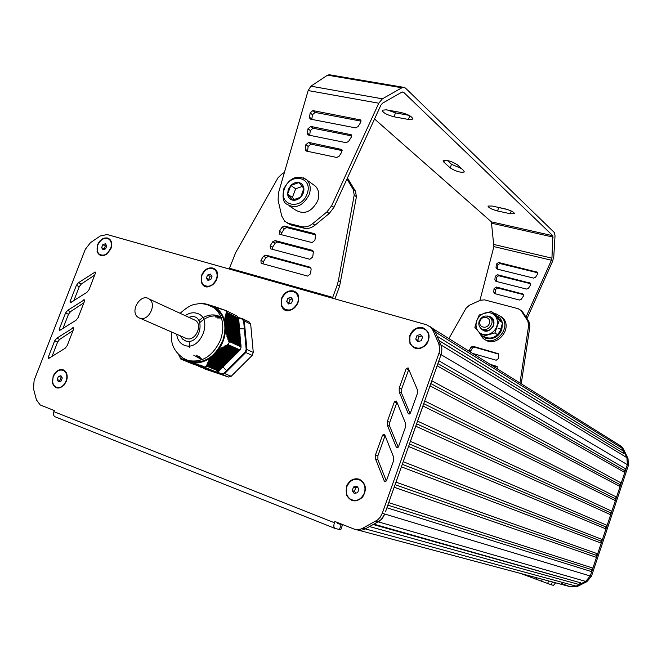 <?xml version="1.0" encoding="UTF-8"?>
<svg xmlns="http://www.w3.org/2000/svg" width="662" height="662" viewBox="0 0 662 662"><rect width="100%" height="100%" fill="white"/><g stroke="black" fill="none" stroke-linecap="round" stroke-linejoin="round"><path stroke-width="0.99" d="M238.676 318.207L226.992 312.555L238.676 318.207L237.104 316.055L225.428 310.337L218.021 308.227L217.939 307.689L216.573 307.731L216.515 307.209L215.183 307.259L215.15 306.746L213.992 306.895L213.834 306.316L212.85 306.539L212.585 305.918L211.708 306.192L211.385 305.538L210.822 305.811M238.676 318.265L240.778 346.689M240.033 350.008L218.907 371.134L206.511 365.598L207.28 365.201L207.065 363.976L207.843 363.968L207.653 362.743L208.456 362.743L208.29 361.526L209.118 361.543L208.977 360.335L209.829 360.36L209.722 359.16L210.599 359.201L210.516 358.01L211.418 358.059L211.236 357.182L212.287 356.934L212.279 356.131L213.214 355.842L215.655 352.738L216.35 352.697L216.706 351.688L217.508 351.696L217.748 350.645L218.725 350.719L218.625 349.875L219.991 349.768L219.916 348.932L221.315 348.841L221.265 348.013L222.689 347.931L222.655 347.12L224.104 347.053L224.104 346.243L225.568 346.185L225.585 345.39L227.083 345.341L227.124 344.629L240.083 349.966L241.2 346.88L228.696 341.228L228.978 340.276L227.893 339.242L228.39 338.646L227.455 338.001L227.86 337.032L226.818 336.015L227.364 335.435L226.346 334.434L226.925 333.871L225.932 332.87L226.528 332.324L225.568 331.339L226.189 330.801L225.403 330.222L225.907 329.304L225.287 328.799L225.676 327.831L224.898 324.214L225.32 323.586L224.782 322.808L225.312 322.22L224.666 321.393L225.361 320.888L224.641 320.35L225.461 319.589L224.774 319.051L225.61 318.306L224.948 317.785L225.816 317.057L225.171 316.544L226.065 315.824L225.527 315.046L226.363 314.624L225.767 314.136L226.992 312.555M178.641 354.625L180.834 359.102L180.883 358.564L181.314 359.243L181.462 358.672L181.951 359.425L182.116 358.862L184.168 360.095L184.392 359.557L185.012 360.36L185.261 359.838L185.906 360.649L186.345 360.202L186.866 360.964L187.478 360.583L187.876 361.295L188.604 360.964L188.951 361.659L190.871 361.733L191.277 362.453L192.005 362.122L192.476 362.867L193.147 362.503L193.784 363.322L194.338 362.917L195.149 363.802L195.745 363.413L196.622 364.323L197.193 363.926L198.095 364.845L198.708 364.464L199.618 365.391L200.263 365.019L201.19 365.954L201.86 365.598L202.804 366.541L203.474 366.235L204.07 366.996L216.184 371.97L218.907 371.134M214.281 371.25L201.339 365.945M213.147 370.861L201.107 365.912M212.014 370.48L198.236 364.836M210.888 370.091L196.755 364.307M209.755 369.71L195.323 363.802M208.629 369.33L195.125 363.777M207.504 368.941L193.759 363.306M206.379 368.56L191.384 362.428M205.253 368.18L190.217 362.023M204.128 367.799L189.084 361.642M203.011 367.418L187.694 361.121M201.893 367.038L187.818 361.262M200.768 366.657L185.981 360.608M199.651 366.276L185.079 360.318M198.542 365.896L184.955 360.327M197.425 365.515L184.119 360.062M196.308 365.143L182.695 359.582M195.199 364.762L182 359.375M194.09 364.381L181.909 359.4M193.139 364.075L180.858 359.11L193.089 364.117M200.131 303.742L202.266 303.312M227.008 312.505L225.428 310.337M216.184 371.97L204.144 367.021L206.85 366.218L218.857 371.175M190.027 362.015L205.063 368.18M210.475 305.654L209.813 305.381M209.291 305.19L209.937 305.306M204.409 303.999L203.069 303.734M205.865 304.148L205.228 303.883M203.011 303.75L201.653 303.494L201.993 303.179M230.839 359.118L216.383 352.457M226.296 314.483L238.817 320.565L226.296 314.483M204.144 367.021L202.961 366.533M212.221 356.512L211.699 356.934M211.219 357.306C205.377 361.601 199.386 363.405 193.254 362.71M192.741 362.635L192.187 362.544M240.083 349.966L228.258 344.712M225.535 327.657L240.041 334.459L225.543 328.021M225.535 328.989L225.519 329.668M228.324 344.679L229.474 341.609L241.208 346.946M225.485 330.28C224.972 337.703 222.424 344.497 217.856 350.645M217.467 351.141L217.028 351.688M224.865 321.848L224.989 322.477M211.327 305.53L212.27 305.968M214.306 306.829C219.552 309.783 223.028 314.607 224.732 321.285M210.177 305.182L211.128 305.621M188.993 361.667L187.967 361.245M212.651 306.001L213.859 306.597M186.055 360.269L183.192 358.208M186.982 360.773L186.485 360.517M171.524 331.927C170.523 342.833 172.931 350.512 183.291 358.274L189.729 361.253C203.904 364.166 214.902 357.339 222.713 340.789C227.074 327.045 224.931 316.403 216.284 308.848L212.196 306.523M225.941 319.299L226.437 319.854M226.561 320.003L226.975 320.516M228.779 323.346L228.986 323.768M228.009 320.284L228.498 320.838M229.722 322.452L230.02 322.915M230.103 323.039L230.368 323.486M230.062 321.269L230.55 321.823M231.766 323.428L232.072 323.892M232.883 325.307L233.098 325.721M232.105 322.245L232.585 322.799M233.81 324.405L234.108 324.868M234.927 326.275L235.134 326.697M201.943 359.764L193.759 355.18M189.729 347.31L189.109 341.286M198.964 320.482L201.67 318.43M202.704 317.785C209.242 314.152 215.365 313.97 221.083 317.23M199.965 322.477C206.759 316.287 213.785 314.5 221.042 317.131M226.156 320.64L226.851 321.401M201.629 359.888L196.614 355.171M215.142 316.966L221.166 317.446M226.015 319.738L226.884 320.4M228.407 321.823L228.911 322.386M202.125 359.698L198.832 356.206M217.103 317.967L221.381 318.041M228.067 320.722L229.143 321.558M233.769 326.043L233.562 325.63M232.743 324.214L232.445 323.751M231.22 322.146L230.732 321.591M231.046 323.809L230.781 323.362M229.176 321.161L228.68 320.607M229.664 324.09L229.457 323.668M227.654 320.847L227.24 320.325M227.596 323.106L227.389 322.692M226.57 321.269L226.272 320.805M233.032 327.442L233.471 327.334M225.262 369.33L224.302 368.511M223.375 367.575L222.871 366.988M237.526 329.163L237.981 329.064M239.462 328.824L244.03 328.882M227.496 323.064L227.298 322.642M226.503 321.236L226.214 320.772M232.42 322.402L232.892 322.948M234.083 324.537L234.373 324.992M235.167 326.391L235.374 326.805M230.086 359.64L230.682 359.118M231.104 358.73L231.75 358.092M232.13 357.695L232.71 357.058M233.181 356.512L233.578 356.032M237.426 329.122L237.195 328.691M236.293 327.243L235.945 326.763M198.898 366.045L205.609 369.239L228.564 377.05L222.002 374.361L224.675 373.575L231.212 376.281L252.164 355.403L245.768 352.523L246.885 349.519L253.273 352.424L250.675 324.066L244.319 320.962L242.755 318.827L249.111 321.939L250.675 324.066M238.535 317.992L242.218 319.125L243.649 321.07L246.181 349.412L245.163 352.143L224.236 373.037L221.811 373.749L222.002 374.361L198.956 366.516M242.218 319.125L242.755 318.827M243.649 321.07L244.319 320.962L246.885 349.519L246.181 349.412M245.163 352.143L245.768 352.523L224.675 373.575L224.236 373.037M253.273 352.424L252.164 355.403M231.212 376.281L228.564 377.05M58.347 376.504L60.912 375.702L62.294 377.985L61.094 381.072L58.521 381.866L57.147 379.583L58.347 376.504L61.814 377.191M57.147 379.583L59.861 380.501L61.053 377.431M60.35 381.304L59.861 380.501M63.097 370.273L64.015 370.67C66.514 372.259 67.516 374.99 67.028 378.846L66.365 381.271L64.123 384.945C61.756 387.402 59.307 388.238 56.766 387.46M66.059 381.171C63.428 386.55 60.019 388.52 55.84 387.08C52.654 384.887 51.851 381.337 53.423 376.421C56.08 371.01 59.514 369.057 63.718 370.563C66.829 372.764 67.615 376.297 66.059 381.171M353.491 486.992L356.868 486.181L358.945 489.028L357.637 492.685L354.253 493.488L352.184 490.641L353.491 486.992L355.734 487.72L357.654 487.257M352.184 490.641L354.427 491.361L355.734 487.72M355.726 493.14L354.427 491.361M359.102 479.685L360.972 480.562C364.919 483.55 366.119 487.762 364.563 493.198C361.948 498.991 357.943 501.316 352.565 500.182M364.315 493.124C361.096 499.736 356.545 501.813 350.661 499.355C346.557 496.384 345.291 492.123 346.88 486.578C350.165 479.884 354.782 477.848 360.724 480.48C364.671 483.467 365.871 487.679 364.315 493.124M417.002 335.493L420.411 334.517L422.563 337.107L421.289 340.673L417.871 341.65L415.728 339.06L417.002 335.493L419.013 336.701L421.611 335.957M415.728 339.06L417.747 340.251L419.013 336.701M418.707 341.41L417.747 340.251M424.797 329.163L426.295 330.305C428.935 333.127 429.605 336.635 428.306 340.806C424.905 347.608 420.13 349.768 413.973 347.293M428.082 340.673C424.011 348.22 418.798 350.057 412.434 346.185C409.662 343.338 408.942 339.78 410.274 335.51C414.412 327.897 419.675 326.118 426.071 330.173C428.719 332.994 429.39 336.495 428.082 340.673M287.912 298.272L290.974 297.312L292.803 299.679L291.57 303.022L288.508 303.974L286.679 301.599L287.912 298.272L290.188 299.505L292.182 298.885M286.679 301.599L288.955 302.824L290.188 299.505M289.584 303.643L288.955 302.824M294.698 292.074L295.864 292.861C298.537 295.418 299.191 298.819 297.842 303.055C294.747 309.262 290.544 311.397 285.223 309.452M297.594 302.915C294.036 309.675 289.517 311.595 284.031 308.682C281.267 306.125 280.572 302.691 281.954 298.38C285.545 291.578 290.097 289.691 295.616 292.728C298.289 295.277 298.943 298.678 297.594 302.915M207.537 275.036L210.375 274.085L212.022 276.327L210.814 279.521L207.967 280.456L206.329 278.214L207.537 275.036L209.937 276.286L211.592 275.74M206.329 278.214L208.737 279.463L209.937 276.286M209.175 280.059L208.737 279.463M213.785 268.987L214.786 269.616C217.401 271.991 218.021 275.284 216.648 279.505C213.718 285.372 209.829 287.465 204.98 285.785M216.383 279.364C213.09 285.686 208.952 287.622 203.962 285.173C201.273 282.79 200.627 279.472 202.018 275.202C205.344 268.838 209.506 266.927 214.521 269.475C217.128 271.85 217.748 275.144 216.383 279.364M102.8 244.675L105.374 243.757L106.789 245.834L105.622 248.829L103.04 249.748L101.634 247.671L102.8 244.675L105.349 245.941L106.574 245.503M101.634 247.671L104.191 248.929L105.349 245.941M108.444 238.866L109.263 239.346C111.332 241.026 112.052 243.575 111.431 246.992L110.902 248.747L107.252 253.72C104.819 255.482 102.527 255.855 100.376 254.837M110.62 248.606C107.625 254.415 103.934 256.343 99.548 254.373C97.016 252.239 96.445 249.078 97.844 244.907C100.864 239.073 104.571 237.17 108.973 239.197C111.456 241.34 112.002 244.477 110.62 248.606M617.572 443.979L620.426 445.766L623.786 451.335L437.127 336.246M438.997 340.533L623.645 453.445L623.786 451.335M439.055 340.657L623.645 453.445M430.11 326.664L432.981 328.633L435.282 332.001L440.917 344.935L626.914 457.682L627.369 464.674L626.922 457.69L625.375 454.562M438.931 360.815L625.938 468.961L627.369 464.674L590.777 574.484M437.946 363.612L624.365 470.401L625.938 468.961M437.168 365.813L624.771 472.478L624.365 470.401M431.847 380.849L621.254 483.02L624.771 472.478M430.871 383.604L619.682 484.452L621.254 483.02M430.068 385.872L620.087 486.537L619.682 484.452M424.731 400.957L616.562 497.104L620.087 486.537M423.771 403.671L614.99 498.536L616.562 497.104M416.638 423.812L610.281 512.661L611.853 511.229L417.581 421.148L422.944 405.996L615.387 500.629L614.99 498.536M611.853 511.229L615.387 500.629M409.48 444.028L605.556 526.82L607.137 525.388L410.415 441.405L415.794 426.204L610.678 514.763L610.281 512.661M607.137 525.388L610.678 514.763M408.611 446.478L605.953 528.938L605.556 526.82M403.216 461.737L602.403 539.588L605.953 528.938M402.297 464.327L600.823 541.011L602.403 539.588M401.412 466.834L601.22 543.146L600.823 541.011M395.984 482.151L597.662 553.821L601.22 543.146M395.09 484.692L596.081 555.244L597.662 553.821M394.171 487.265L596.47 557.387L596.081 555.244M388.735 502.64L592.904 568.095L596.47 557.387M387.849 505.139L591.323 569.51L592.904 568.095M386.922 507.779L591.712 571.67L591.323 569.51M373.244 524.544L580.466 582.767L373.939 524.163L381.113 519.695L384.713 514.01L590.272 576.006L591.712 571.67M342.527 524.817L340.764 529.766L335.154 528.499C333.714 527.788 333.474 525.868 334.418 522.748L53.879 411.64L54.292 410.556L40.225 404.97L36.443 399.906L33.472 388.619L34.134 380.286L85.348 249.251L90.487 242.64L100.301 235.986L107.128 234.53L426.444 324.744L430.78 327.268L433.089 330.644L438.741 343.611L440.917 344.935L441.902 348.965L441.529 353.276L385.483 511.825M570.793 586.871L577.355 586.441L586.83 581.724L591.423 576.354L590.272 576.006L585.663 581.393L582.535 582.949M438.741 343.611L439.75 348.369L439.146 352.697L382.288 513.282L384.713 514.01L384.44 514.722L382.578 518.015L379.434 521.093L365.258 528.888C362.213 530.477 359.176 530.701 356.148 529.567C359.176 530.701 362.213 530.477 365.258 528.888L369.52 526.571L579.291 584.571L580.466 582.767M382.288 513.282L380.145 517.303L377.572 519.951L362.776 528.218L576.163 586.127L569.337 586.458L576.163 586.127L579.291 584.571M555.608 582.792L553.482 585.374L551.363 584.819L552.34 581.923M520.307 573.375L551.363 584.819M591.423 576.354L628.42 465.303L627.965 458.327L623.356 448.927L621.527 446.436L619.649 445.096M627.965 458.327L626.922 457.69L622.305 448.273L620.468 445.774L617.555 443.97M577.355 586.441L576.163 586.127L585.663 581.393L375.776 521.143M561.583 583.487L569.337 586.458L358.423 530.179M53.879 411.64C53.051 414.304 53.514 416.05 55.26 416.861L334.864 528.375M337.339 522.459L337.603 523.609L342.552 524.759L341.476 524.089M394.428 401.726L387.386 421.346L387.411 425.36L396.232 447.024L396.612 447.529L398.458 446.792L405.475 427.131L405.442 423.109L396.629 401.462L396.298 401.015L394.428 401.726L396.753 402.835L389.744 422.389L389.777 426.386L398.251 447.181M397.01 402.397L396.753 402.835M76.047 320.234L78.149 317.561L84.537 301.069L84.297 299.828L67.59 310.412L65.53 313.06L59.216 329.304L59.472 330.57L76.047 320.234M83.867 302.799L70.528 311.62L68.476 314.26L62.816 328.84M67.201 345.622L73.623 329.039L73.358 327.764L56.692 338.249L54.632 340.897L48.285 357.223L48.566 358.523L65.099 348.295L67.201 345.622M73.002 330.644L59.671 339.383L57.619 342.014L51.876 356.81M86.945 292.323L89.039 289.65L95.394 273.24L95.171 272.032L78.43 282.715L76.37 285.363L70.089 301.524L70.338 302.757L86.945 292.323M94.683 275.094L81.335 284.006L79.283 286.646L73.697 301.02M382.57 435.083L375.495 454.819L375.503 458.882L384.241 480.91L384.68 481.464L386.467 480.703L393.534 460.918L393.509 456.854L384.771 434.843L384.399 434.346L382.57 435.083L384.953 436.076L377.903 455.746L377.919 459.792L386.335 480.984M408.818 369.264L401.52 389.231L401.561 393.187L410.084 413.576M399.211 388.073L399.244 392.045L408.14 413.353L408.479 413.8L410.374 413.088L417.35 393.551L417.3 389.57L408.123 367.89L406.203 368.577L399.211 388.073L401.52 389.231M362.776 528.218C359.714 529.807 356.669 530.039 353.64 528.905L334.873 521.482L334.418 522.748M107.6 238.039C110.926 239.321 112.226 242.259 111.497 246.852L107.103 253.927C102.42 256.839 99.085 256.037 97.082 251.535L97.529 244.816C99.979 239.669 103.338 237.41 107.6 238.039M63.196 369.826C66.308 371.274 67.598 374.245 67.077 378.747L64.032 385.143C58.885 389.529 55.062 388.933 52.579 383.356L53.109 376.306C55.608 371.043 58.968 368.883 63.196 369.826M422.844 327.707C429.704 331.273 430.896 336.9 426.394 344.588C419.832 350.405 414.346 350.041 409.935 343.495L409.836 335.386C412.625 329.279 416.961 326.722 422.844 327.707M359.358 479.205C366.061 483.376 367.137 489.342 362.594 497.112C356.048 502.789 350.653 502.053 346.425 494.911L346.449 486.413C349.288 480.207 353.591 477.807 359.358 479.205M293.324 290.949C308.409 295.931 287.937 321.409 281.416 305.803L281.565 298.272C284.221 292.563 288.135 290.122 293.324 290.949M212.676 268.011C226.512 272.595 207.098 297.064 201.38 282.269L201.662 275.094C204.227 269.633 207.901 267.266 212.676 268.011M140.435 318.389L186.51 338.547C194.967 341.89 203.184 325.274 195.497 320.4L149.322 299.108C140.948 292.397 129.173 311.703 138.159 317.396L139.814 318.223C148.495 321.633 157.192 304.139 149.322 299.108M494.299 313.581L496.186 313.929L501.2 316.784C513.025 327.425 493.645 348.94 482.424 337.703L479.114 332.407M500.538 316.188L502.491 317.727C513.911 327.922 496.061 349.097 484.46 339.176M479.197 321.062C478.336 323.85 478.833 326.192 480.678 328.087C486.338 333.847 496.21 322.857 490.161 317.503C485.693 314.69 482.035 315.873 479.197 321.062M480.058 321.012C482.217 314.682 491.601 317.214 489.342 323.553C487.149 329.916 477.774 327.309 480.058 321.012M490.426 317.686L491.816 318.67C493.587 320.557 494.059 322.866 493.215 325.596C490.418 330.727 486.802 331.935 482.358 329.221M479.636 326.796C484.121 333.11 488.796 332.705 493.662 325.58C494.812 319.787 492.652 316.593 487.182 315.989M476.714 320.938C478.262 316.933 481.009 314.285 484.956 313.002C488.953 311.992 492.305 312.894 494.994 315.7C497.468 318.728 498.064 322.311 496.773 326.432C495.209 330.479 492.429 333.143 488.44 334.409C484.418 335.386 481.075 334.451 478.419 331.612C475.986 328.575 475.415 325.009 476.714 320.938L479.222 314.98L491.378 311.479L499.28 320.416L494.911 332.912L482.664 336.346L474.869 327.351L476.714 320.938M500.786 329.006L502.566 322.758L499.28 320.416M502.566 322.758L494.688 313.871L491.378 311.479M496.119 335.957L498.221 335.187L494.911 332.912M498.221 335.187L499.347 332.713M488.018 338.191L486.032 338.588L482.664 336.346M502.475 322.659L500.224 318.041L498.726 316.833M487.215 338.356C493.943 339.399 498.817 336.445 501.854 329.51L498.081 328.269M501.788 329.701L502.532 322.89M499.578 317.578L496.037 315.319M483.078 336.188C490.683 340.152 496.715 337.794 501.175 329.122M289.286 205.882L295.244 209.862C304.04 215.125 311.529 212.121 317.719 200.843C319.68 194.926 318.952 190.06 315.542 186.245L312.812 184.284M300.606 197.243C303.039 194.62 304.131 191.69 303.883 188.447C303.411 185.294 301.781 183.333 298.976 182.571C296.096 182.042 293.39 183.002 290.858 185.451L288.227 189.58L287.589 194.181C288.036 197.334 289.65 199.303 292.438 200.09C295.318 200.652 298.041 199.701 300.606 197.243L292.438 200.09L287.589 194.181L290.858 185.451L298.976 182.571L303.883 188.447L300.606 197.243M290.858 185.451L295.641 188.786L292.405 197.466L294.218 199.676M302.319 186.427L295.641 188.786M287.589 194.181L292.405 197.466M472.56 353.384L496.186 360.236L498.412 358.581L498.734 355.022L498.246 353.682L472.982 346.292L471.104 347.087L468.837 351.059M498.569 354.104L474.34 347.153L472.461 347.947L470.202 351.911M497.46 368.941L497.046 366.467L489.938 364.241M497.361 366.856L491.262 365.068M448.886 338.596L465.982 308.302L469.35 305.265L480.289 300.283L484.543 299.861L518.139 308.699L520.812 310.263L527.755 320.896L528.69 325.199L519.968 383M520.771 310.213L522.773 312.116L529.004 321.831L529.931 326.126L521.242 383.803M529.931 326.126L528.69 325.199M314.905 240.298L315.509 235.672L314.285 233.595L284.37 226.056L282.012 227.198L279.438 231.245L279.563 234.058L280.183 234.389L312.067 242.582L314.905 240.298M315.468 234.82L286.745 227.571L284.395 228.713L281.822 232.734L281.458 234.72M260.936 260.265L261.109 263.162L261.664 263.451L307.665 276.087L310.519 273.811L311.132 269.128L310.552 267.34L265.851 255.11L263.509 256.235L260.936 260.265L263.385 261.672L263.062 263.832M311.041 268.085L268.276 256.533L265.942 257.65L263.385 261.672M312.721 256.997L313.325 252.346L312.108 250.244L275.102 240.587L272.761 241.721L270.187 245.759L270.336 248.614L270.923 248.929L309.874 259.281L312.721 256.997M313.258 251.403L277.502 242.052L275.169 243.186L272.603 247.207L272.256 249.284M284.379 172.55L282.335 173.626L278.048 177.747L235.755 252.47L229.168 269.012M332.423 298.181L337.339 284.693L339.631 286.075L334.947 298.893M347.484 178.053L355.494 191.252L356.421 196.738L339.631 286.075M346.987 178.963L353.293 189.589L354.211 195.091L338.406 280.572L340.698 281.971M338.406 280.572L337.339 284.693M354.211 195.091L356.421 196.738M504.924 208.82C510.841 210.433 514.035 212.072 514.515 213.727L510.253 213.752L497.534 210.963C491.659 209.349 488.482 207.719 487.993 206.064L492.114 206.031L504.924 208.82M496.02 206.883L507.655 209.573M400.899 112.474C408.288 114.402 412.252 116.611 412.782 119.102L408.429 119.45L394.047 116.793C386.724 114.865 382.785 112.664 382.231 110.182L386.401 109.834L400.899 112.474M387.469 110.033L395.487 112.863L409.025 115.337M447.38 160.502L451.509 164.284L461.439 168.545M463.714 170.655L464.327 171.971C460.678 172.832 455.977 171.475 450.21 167.9L443.821 162.082L443.159 160.692C446.858 159.807 451.616 161.189 457.434 164.83L463.714 170.655M305.852 144.688L308.633 142.38L341.749 149.496L341.749 152.128L339.118 156.249L336.685 157.465L306.44 151.093L305.678 150.671L305.248 149.14L305.852 144.688L308.153 146.443L307.54 151.325M342.18 150.605L310.925 144.15L308.153 146.443M523.568 294.656L497.51 287.987L495.342 289.633L495.102 293.729M494.051 288.649L496.227 286.994L523.253 294.135L523.352 296.162L521.383 299.216L519.463 300.043L494.771 293.647L493.728 292.074L494.051 288.649L495.342 289.633M310.155 112.888L312.911 110.579L360.674 119.954L360.633 122.511L358.001 126.632L355.552 127.874L310.743 119.193L309.948 118.746L309.559 117.29L310.155 112.888L312.423 114.733L311.81 119.4M361.063 121.146L315.178 112.432L312.423 114.733M537.743 272.785L499.793 263.517L497.634 265.172L497.369 269.144M496.359 264.13L498.519 262.475L537.445 272.231L537.503 274.209L535.533 277.262L533.613 278.106L497.071 269.078L496.037 267.531L496.359 264.13L497.634 265.172M308.012 128.734L310.776 126.425L351.208 134.734L351.183 137.324L348.56 141.445L346.118 142.678L308.6 135.089L307.822 134.659L307.408 133.161L308.012 128.734L310.296 130.538L309.684 135.313M351.621 135.884L313.06 128.238L310.296 130.538M530.651 283.725L498.651 275.723L496.492 277.37L496.235 281.408M495.209 276.36L497.369 274.705L530.353 283.187L530.428 285.19L528.458 288.243L526.538 289.071L495.929 281.333L494.886 279.769L495.209 276.36L496.492 277.37M525.992 317.131L551.405 260.224L551.942 258.163L552.836 235.722L403.547 92.225L401.966 92.109L382.504 103.198L380.898 105.15L333.929 207.371L329.204 213.52L314.963 225.229C311.397 228.026 307.756 229.019 304.024 228.2L291.007 224.939L287.159 222.904M374.543 118.986L491.369 221.853L493.885 246.595L479.925 300.449M330.131 74.889L327.558 75.162L310.9 86.184L308.144 90.553L278.396 193.205L278.098 200.23L281.731 216.035L284.685 221.29L288.624 223.4L301.665 226.661C305.397 227.48 309.055 226.487 312.621 223.673L326.912 211.923L331.645 205.758L378.78 103.222L382.388 98.828L401.892 87.781L403.357 87.293L405.458 88.063L554.284 232.486L555.029 235.647L553.78 256.666L552.58 261.291L526.969 318.662M186.808 360.931L185.989 360.591M190.019 362.006L189.1 361.634M185.848 360.616L185.079 360.302M191.202 362.412L190.234 362.015M192.452 362.842L191.392 362.412M183.333 359.822L182.695 359.565M182.596 359.598L182.009 359.358M196.54 364.282L195.34 363.786M198.012 364.803L196.763 364.29M199.535 365.35L198.244 364.82M202.721 366.491L201.356 365.929M202.051 365.763L201.637 365.598M204.045 366.955L202.977 366.516M203.664 366.4L203.242 366.227M214.662 306.779L213.909 306.407M216.011 307.226L215.224 306.845M212.221 306.001L211.484 305.645M217.426 307.706L216.598 307.3M211.079 305.654L210.35 305.298M218.89 308.211L218.03 307.789M220.396 308.74L219.503 308.302M208.795 304.959L208.174 304.652M221.96 309.286L221.034 308.84M223.557 309.866L222.597 309.394M225.047 310.379L224.219 309.973M205.021 303.941L204.608 303.742M227.281 362.205L212.527 355.883M227.041 362.445L212.279 356.131M226.255 363.231L211.484 356.934M226.718 363.231L212.088 356.992M228.316 361.179L213.569 354.84M228.067 361.419L213.321 355.08M227.753 362.205L213.015 355.891M225.229 364.257L210.516 358.01M225.692 364.265L211.228 358.117M229.342 360.145L214.612 353.789M229.102 360.393L214.364 354.038M228.779 361.179L214.041 354.84M226.967 362.991L212.303 356.735M224.203 365.283L209.722 359.16M224.666 365.292L210.417 359.259M225.932 364.017L211.426 357.844M230.368 359.118L215.655 352.738M230.128 359.358L215.415 352.987M229.805 360.153L215.084 353.789M229.019 360.939L214.281 354.592M227.993 361.965L213.238 355.635M223.177 366.309L208.977 360.335M223.64 366.318L209.655 360.426M224.906 365.043L210.599 358.986M231.402 358.092L216.706 351.688M231.154 358.332L216.457 351.936M230.053 359.905L215.332 353.541M222.151 367.336L208.29 361.526M222.614 367.344L208.952 361.609M223.88 366.069L209.829 360.145M232.428 357.058L217.748 350.645M232.188 357.306L217.5 350.893M231.865 358.092L217.277 351.737M221.125 368.362L207.653 362.743M221.588 368.37L208.298 362.817M222.854 367.104L209.109 361.328M232.9 357.058L218.485 350.761M231.079 358.878L216.391 352.498M220.098 369.388L207.065 363.976M220.562 369.396L207.686 364.042M221.828 368.13L208.447 362.528M233.463 356.032L218.923 349.652M233.214 356.272L218.625 349.875M232.105 357.844L217.558 351.505M219.122 370.414L206.594 365.225M219.536 370.422L207.123 365.275M220.802 369.148L207.827 363.752M234.489 354.998L220.231 348.717M234.249 355.246L219.916 348.932M233.926 356.032L219.751 349.801M233.14 356.818L218.783 350.529M219.776 370.174L207.256 364.985M235.523 353.971L221.588 347.798M235.283 354.211L221.265 348.013M234.96 354.998L221.067 348.874M234.174 355.784L220.057 349.586M236.557 352.937L222.995 346.913M236.309 353.177L222.655 347.12M235.986 353.971L222.432 347.964M235.2 354.758L221.381 348.659M237.584 351.903L224.451 346.044M237.344 352.151L224.104 346.243M237.021 352.937L223.847 347.078M236.235 353.723L222.763 347.757M238.055 351.903L225.312 346.218M237.269 352.697L224.186 346.871M239.694 349.908L227.579 344.463M238.295 351.663L225.659 346.011M238.378 351.117L225.585 345.39M238.618 350.877L225.949 345.192M239.09 350.868L226.809 345.365M239.33 350.628L227.174 345.175M239.396 350.148L227.124 344.629M218.882 370.712L206.511 365.598M219.858 369.628L206.933 364.265M220.876 368.61L207.512 363.033M221.902 367.584L208.141 361.816M222.928 366.558L208.811 360.616M223.963 365.532L209.54 359.441M224.989 364.505L210.326 358.283M226.015 363.471L211.236 357.182M239.768 335.262L225.254 328.468M239.801 335.584L225.287 328.799L239.801 335.584M239.892 336.652L225.378 329.883M240.198 336.18L225.816 329.469M239.652 333.863L225.138 327.053M239.677 334.194L225.163 327.384L239.677 334.194M240.074 334.79L225.585 327.996M240.016 338.05L225.568 331.339M240.323 337.579L226.114 330.967M239.528 332.465L225.022 325.63M239.553 332.796L225.047 325.969L239.553 332.796M239.95 333.391L225.444 326.573M240.165 335.857L225.759 329.122L240.165 335.857M240.141 339.449L225.932 332.87M240.438 338.977L226.462 332.498M240.289 337.256L226.04 330.611M239.404 331.074L224.898 324.214M239.429 331.405L224.931 324.554L239.429 331.405M239.826 332.001L225.328 325.158M239.917 333.06L225.419 326.234L239.917 333.06M240.265 340.856L226.346 334.434M240.563 340.384L226.859 334.045M240.414 338.654L226.371 332.134M239.28 329.684L224.782 322.808M239.313 330.015L224.807 323.139L239.313 330.007M239.702 330.603L225.204 323.743M239.801 331.67L225.295 324.819L239.801 331.67M240.389 342.254L226.818 336.015M240.687 341.782L227.306 335.617M240.538 340.053L226.76 333.681M239.156 328.294L224.666 321.393M239.189 328.617L224.691 321.724L239.189 328.617M239.578 329.213L225.188 322.377M240.513 343.652L227.331 337.62M240.811 343.181L227.802 337.215M240.662 341.451L227.198 335.245M239.462 327.822L225.237 321.037M239.677 330.28L225.196 323.412L239.677 330.28M240.637 345.059L227.893 339.242M240.935 344.588L228.349 338.836M240.786 342.85L227.687 336.834M239.04 326.904L224.675 320.044M224.641 320.35L239.065 327.227L224.65 320.35M239.553 328.89L225.196 322.055L239.553 328.89M240.794 346.408L228.547 340.839M241.059 345.994L228.936 340.467M240.91 344.257L228.216 338.447M238.916 325.514L224.807 318.753M238.941 325.845L224.774 319.051L238.941 325.845M239.338 326.432L225.328 319.729M239.429 327.5L225.254 320.731L239.429 327.5M241.034 345.663L228.795 340.078M238.792 324.132L224.997 317.495M238.825 324.454L224.948 317.785L238.817 324.454M239.214 325.042L225.477 318.447M239.305 326.109L225.361 319.423L239.313 326.109M238.668 322.742L225.237 316.262M238.701 323.064L225.179 316.544L238.701 323.064M239.09 323.66L225.676 317.197M225.519 318.157L239.189 324.719L225.519 318.149M238.552 321.36L225.527 315.046M238.577 321.682L225.452 315.335L238.577 321.682M238.965 322.27L225.924 315.964M239.065 323.329L225.725 316.899L239.065 323.329M238.85 320.888L226.214 314.756M238.941 321.947L225.99 315.675L238.941 321.947M238.386 318.579L226.363 312.712M225.767 314.136L238.452 320.3L225.775 314.144M238.428 319.969L225.858 313.862M238.725 319.506L226.553 313.581M238.701 319.175L226.636 313.3L238.701 319.183M238.378 318.943L226.197 313.01L238.378 318.943M240.662 345.39L228.026 339.631M240.538 343.983L227.455 338.001M240.414 342.585L226.934 336.387M240.289 341.178L226.454 334.807M240.174 339.78L226.023 333.243M240.049 338.381L225.651 331.695M239.925 336.983L225.403 330.222M187.545 360.36C201.736 363.264 212.75 356.421 220.587 339.829C224.956 326.052 222.821 315.385 214.165 307.813L206.867 304.503M176.696 334.169C177.399 339.896 180.056 343.628 184.673 345.382C200.967 351.671 213.776 317.611 196.813 313.275C192.948 312.174 189.075 312.969 185.186 315.65M221.811 373.749L216.408 371.912M198.509 365.912L198.84 366.367M230.649 315.575L232.395 316.113M232.817 316.237L234.902 316.883M242.697 318.811L238.13 317.412M433.089 330.644L622.247 448.232M438.914 353.4L628.42 465.303M547.639 583.611L548.55 580.913M541.541 581.468L542.286 579.242M536.088 579.457L536.667 577.744M623.356 448.927L622.305 448.273M586.83 581.724L585.663 581.393M339.399 529.6L341.195 524.569M387.386 421.346L389.744 422.389M396.232 447.024L397.705 447.628M387.411 425.36L389.777 426.386M59.216 329.304L61.028 329.999M65.53 313.06L68.476 314.26M67.59 310.412L70.528 311.62M83.47 299.886L84.62 300.382M48.285 357.223L50.18 357.894M54.632 340.897L57.619 342.014M56.692 338.249L59.671 339.383M72.563 327.831L73.697 328.278M70.089 301.524L71.819 302.253M76.37 285.363L79.283 286.646M78.43 282.715L81.335 284.006M94.327 272.082L95.485 272.628M375.495 454.819L377.903 455.746M384.241 480.91L385.847 481.473M375.503 458.882L377.919 459.792M399.244 392.045L401.561 393.187M406.203 368.577L408.487 369.801M408.14 413.353L409.48 413.982M188.877 317.346C206.445 311.074 201.72 346.044 185.608 340.93L182.505 339.027L180.42 335.8M303.618 177.838L306.953 180.072C310.387 183.912 311.107 188.827 309.113 194.81C302.857 206.221 295.293 209.275 286.447 203.987C283.104 202.109 282.244 197.011 283.849 188.695C290.039 177.3 297.743 174.429 306.953 180.072L315.542 186.245M307.052 193.966C313.846 177.077 290.155 171.839 284.503 188.72C277.61 205.336 301.193 211.104 307.052 193.966M498.387 353.831L497.675 353.367M474.34 347.153L472.982 346.292M472.461 347.947L471.104 347.087M470.508 350.976L469.143 350.124M497.17 366.582L496.492 366.16M529.004 321.831L527.755 320.896M522.773 312.116L521.524 311.165M314.285 233.595L315.145 234.158M284.37 226.056L286.745 227.571M282.012 227.198L284.395 228.713M279.438 231.245L281.822 232.734M309.907 267.001L310.668 267.456M265.851 255.11L268.276 256.533M263.509 256.235L265.942 257.65M312.108 250.244L312.911 250.749M275.102 240.587L277.502 242.052M272.761 241.721L275.169 243.186M270.187 245.759L272.603 247.207M229.424 268.251L332.688 297.379M353.293 189.589L355.494 191.252M347.26 178.359L348.311 179.154M511.229 210.979L510.253 213.752M498.718 207.62L497.534 210.963M409.778 115.751L408.429 119.45M395.487 112.863L394.047 116.793M451.509 164.284L450.21 167.9M444.5 160.204L443.821 162.082M308.633 142.38L310.925 144.15M496.227 286.994L497.51 287.987M340.913 149.024L342.006 149.902M522.566 293.729L523.485 294.458M305.248 149.14L307.557 150.895M493.728 292.074L495.019 293.051M312.911 110.579L315.178 112.432M498.519 262.475L499.793 263.517M359.772 119.441L360.955 120.459M536.708 271.792L537.693 272.636M309.559 117.29L311.835 119.119M496.037 267.531L497.319 268.557M310.776 126.425L313.06 128.238M497.369 274.705L498.651 275.723M350.339 134.237L351.481 135.18M529.641 282.765L530.585 283.551M307.408 133.161L309.7 134.957M494.886 279.769L496.169 280.779M402.206 91.993L403.547 92.225M491.369 221.853L552.836 235.722M491.907 223.26L553.167 237.12M494.059 244.51L551.942 258.163M493.885 246.595L551.405 260.224M308.144 90.553L378.78 103.222M310.9 86.184L382.388 98.828M327.558 75.162L401.892 87.781M331.645 205.758L333.929 207.371M326.912 211.923L329.204 213.52M288.624 223.4L291.007 224.939M301.665 226.661L304.024 228.2M312.621 223.673L314.963 225.229M201.703 367.038L186.883 360.964M200.586 366.657L185.923 360.658M203.946 367.799L188.968 361.667M202.82 367.418L187.892 361.303M199.469 366.276L185.021 360.368M198.352 365.896L184.177 360.095M197.243 365.523L183.391 359.855M206.188 368.56L191.293 362.462M196.126 365.143L182.654 359.632M207.314 368.949L192.551 362.892M195.017 364.762L181.967 359.425M208.439 369.33L193.858 363.347M193.908 364.39L181.322 359.243M209.564 369.71L195.224 363.827M210.698 370.099L196.647 364.332M211.832 370.48L198.12 364.853M212.957 370.869L199.643 365.399M214.091 371.25L201.215 365.962M215.224 371.639L202.837 366.549M214.745 306.763L213.884 306.341M216.102 307.218L215.2 306.771M213.445 306.332L212.626 305.935M217.517 307.698L216.565 307.234M218.981 308.202L217.988 307.714M220.487 308.732L219.461 308.227M209.986 305.273L209.2 304.892M222.051 309.278L220.984 308.757M208.844 304.925L208.174 304.594M223.657 309.857L222.556 309.311M225.13 310.362L224.161 309.89M206.842 304.363L206.287 304.09M205.94 304.131L205.427 303.883M205.096 303.924L204.624 303.692M204.301 303.742L203.863 303.527M180.13 313.316C186.75 307.325 192.154 304.263 196.357 304.123C201.736 302.915 207.669 304.148 214.165 307.813L216.284 308.848M198.476 365.921L198.873 366.442M242.681 318.811L238.138 317.412M433.031 328.691L620.426 445.766M621.527 446.436L620.468 445.774M396.612 447.529L397.084 447.719M384.68 481.464L385.168 481.63M408.479 413.8L408.917 414.007M430.78 327.268L432.981 328.633M501.2 316.784L502.491 317.727M491.816 318.67L490.161 317.503M483.773 330.189L482.102 329.047M520.812 310.263L522.07 311.223M279.563 234.058L279.993 234.331M261.109 263.162L261.556 263.418M270.336 248.614L270.766 248.879M328.857 74.674L403.357 87.293"/></g></svg>
